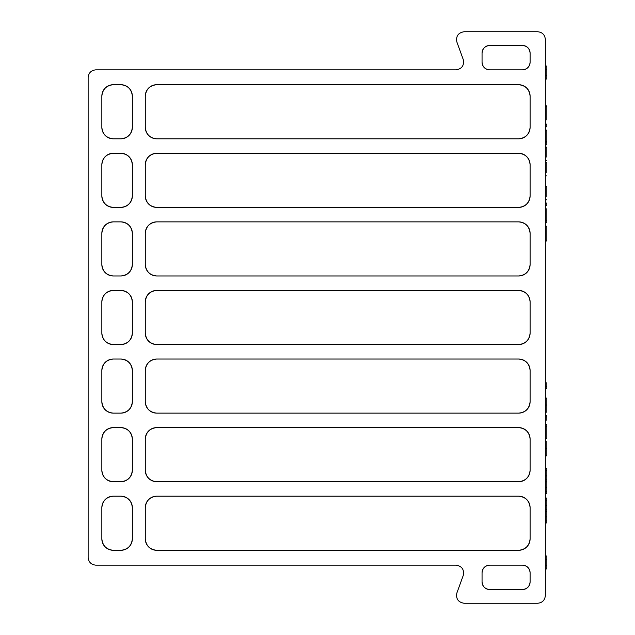 <?xml version="1.0" encoding="UTF-8"?>
<svg xmlns="http://www.w3.org/2000/svg" width="635" height="635" viewBox="0 0 635 635"><rect width="100%" height="100%" fill="white"/><g stroke="black" fill="none" stroke-linecap="round" stroke-linejoin="round"><path stroke-width="0.95" d="M545.338 39.37L545.338 595.63C544.854 600.226 542.314 602.766 537.718 603.25L464.018 603.25C458.208 602.234 455.827 598.829 456.859 593.026L463.28 575.373C464.32 569.571 461.931 566.166 456.12 565.15L95.758 565.15C91.162 564.666 88.622 562.126 88.138 557.53L88.138 77.47C88.622 72.874 91.162 70.334 95.758 69.85L456.12 69.85C461.931 68.834 464.32 65.429 463.28 59.627L456.859 41.974C455.827 36.171 458.208 32.766 464.018 31.75L537.718 31.75C542.314 32.234 544.854 34.774 545.338 39.37M101.854 264.541C102.584 271.431 106.394 275.241 113.284 275.971L120.904 275.971C127.794 275.241 131.604 271.431 132.334 264.541L132.334 233.299C131.604 226.409 127.794 222.599 120.904 221.869L113.284 221.869C106.394 222.599 102.584 226.409 101.854 233.299L101.854 264.541A11.43 11.43 0 0 0 113.284 275.971M145.288 264.541C146.018 271.431 149.828 275.241 156.718 275.971L518.668 275.971C525.558 275.241 529.368 271.431 530.098 264.541L530.098 233.299C529.368 226.409 525.558 222.599 518.668 221.869L156.718 221.869C149.828 222.599 146.018 226.409 145.288 233.299L145.288 264.541A11.43 11.43 0 0 0 156.718 275.971M101.854 195.961C102.584 202.851 106.394 206.661 113.284 207.391L120.904 207.391C127.794 206.661 131.604 202.851 132.334 195.961L132.334 164.719C131.604 157.829 127.794 154.019 120.904 153.289L113.284 153.289C106.394 154.019 102.584 157.829 101.854 164.719L101.854 195.961A11.43 11.43 0 0 0 113.284 207.391M145.288 401.701C146.018 408.591 149.828 412.401 156.718 413.131L518.668 413.131C525.558 412.401 529.368 408.591 530.098 401.701L530.098 370.459C529.368 363.569 525.558 359.759 518.668 359.029L156.718 359.029C149.828 359.759 146.018 363.569 145.288 370.459L145.288 401.701A11.43 11.43 0 0 0 156.718 413.131M489.672 565.15C485.076 565.634 482.536 568.174 482.052 572.77L482.052 581.914C482.536 586.51 485.076 589.05 489.672 589.534L522.478 589.534C527.074 589.05 529.614 586.51 530.098 581.914L530.098 572.77C529.614 568.174 527.074 565.634 522.478 565.15L489.672 565.15A7.62 7.62 0 0 0 482.052 572.77M145.288 538.861C146.018 545.751 149.828 549.561 156.718 550.291L518.668 550.291C525.558 549.561 529.368 545.751 530.098 538.861L530.098 507.619C529.368 500.729 525.558 496.919 518.668 496.189L156.718 496.189C149.828 496.919 146.018 500.729 145.288 507.619L145.288 538.861A11.43 11.43 0 0 0 156.718 550.291M101.854 401.701C102.584 408.591 106.394 412.401 113.284 413.131L120.904 413.131C127.794 412.401 131.604 408.591 132.334 401.701L132.334 370.459C131.604 363.569 127.794 359.759 120.904 359.029L113.284 359.029C106.394 359.759 102.584 363.569 101.854 370.459L101.854 401.701A11.43 11.43 0 0 0 113.284 413.131M145.288 470.281C146.018 477.171 149.828 480.981 156.718 481.711L518.668 481.711C525.558 480.981 529.368 477.171 530.098 470.281L530.098 439.039C529.368 432.149 525.558 428.339 518.668 427.609L156.718 427.609C149.828 428.339 146.018 432.149 145.288 439.039L145.288 470.281A11.43 11.43 0 0 0 156.718 481.711M101.854 470.281C102.584 477.171 106.394 480.981 113.284 481.711L120.904 481.711C127.794 480.981 131.604 477.171 132.334 470.281L132.334 439.039C131.604 432.149 127.794 428.339 120.904 427.609L113.284 427.609C106.394 428.339 102.584 432.149 101.854 439.039L101.854 470.281A11.43 11.43 0 0 0 113.284 481.711M145.288 333.121C146.018 340.011 149.828 343.821 156.718 344.551L518.668 344.551C525.558 343.821 529.368 340.011 530.098 333.121L530.098 301.879C529.368 294.989 525.558 291.179 518.668 290.449L156.718 290.449C149.828 291.179 146.018 294.989 145.288 301.879L145.288 333.121A11.43 11.43 0 0 0 156.718 344.551M101.854 333.121C102.584 340.011 106.394 343.821 113.284 344.551L120.904 344.551C127.794 343.821 131.604 340.011 132.334 333.121L132.334 301.879C131.604 294.989 127.794 291.179 120.904 290.449L113.284 290.449C106.394 291.179 102.584 294.989 101.854 301.879L101.854 333.121A11.43 11.43 0 0 0 113.284 344.551M145.288 127.381C146.018 134.271 149.828 138.081 156.718 138.811L518.668 138.811C525.558 138.081 529.368 134.271 530.098 127.381L530.098 96.139C529.368 89.249 525.558 85.439 518.668 84.709L156.718 84.709C149.828 85.439 146.018 89.249 145.288 96.139L145.288 127.381A11.43 11.43 0 0 0 156.718 138.811M101.854 127.381C102.584 134.271 106.394 138.081 113.284 138.811L120.904 138.811C127.794 138.081 131.604 134.271 132.334 127.381L132.334 96.139C131.604 89.249 127.794 85.439 120.904 84.709L113.284 84.709C106.394 85.439 102.584 89.249 101.854 96.139L101.854 127.381A11.43 11.43 0 0 0 113.284 138.811M101.854 538.861C102.584 545.751 106.394 549.561 113.284 550.291L120.904 550.291C127.794 549.561 131.604 545.751 132.334 538.861L132.334 507.619C131.604 500.729 127.794 496.919 120.904 496.189L113.284 496.189C106.394 496.919 102.584 500.729 101.854 507.619L101.854 538.861A11.43 11.43 0 0 0 113.284 550.291M145.288 195.961C146.018 202.851 149.828 206.661 156.718 207.391L518.668 207.391C525.558 206.661 529.368 202.851 530.098 195.961L530.098 164.719C529.368 157.829 525.558 154.019 518.668 153.289L156.718 153.289C149.828 154.019 146.018 157.829 145.288 164.719L145.288 195.961A11.43 11.43 0 0 0 156.718 207.391M482.052 53.086L482.052 62.23C482.536 66.826 485.076 69.366 489.672 69.85L522.478 69.85C527.074 69.366 529.614 66.826 530.098 62.23L530.098 53.086C529.614 48.49 527.074 45.95 522.478 45.466L489.672 45.466C485.076 45.95 482.536 48.49 482.052 53.086A7.62 7.62 0 0 1 489.672 45.466M120.904 550.291A11.43 11.43 0 0 0 132.334 538.861M132.334 507.619A11.43 11.43 0 0 0 120.904 496.189M113.284 496.189A11.43 11.43 0 0 0 101.854 507.619M120.904 481.711A11.43 11.43 0 0 0 132.334 470.281M132.334 439.039A11.43 11.43 0 0 0 120.904 427.609M113.284 427.609A11.43 11.43 0 0 0 101.854 439.039M120.904 413.131A11.43 11.43 0 0 0 132.334 401.701M132.334 370.459A11.43 11.43 0 0 0 120.904 359.029M113.284 359.029A11.43 11.43 0 0 0 101.854 370.459M120.904 344.551A11.43 11.43 0 0 0 132.334 333.121M132.334 301.879A11.43 11.43 0 0 0 120.904 290.449M113.284 290.449A11.43 11.43 0 0 0 101.854 301.879M120.904 275.971A11.43 11.43 0 0 0 132.334 264.541M132.334 233.299A11.43 11.43 0 0 0 120.904 221.869M113.284 221.869A11.43 11.43 0 0 0 101.854 233.299M120.904 207.391A11.43 11.43 0 0 0 132.334 195.961M132.334 164.719A11.43 11.43 0 0 0 120.904 153.289M113.284 153.289A11.43 11.43 0 0 0 101.854 164.719M120.904 138.811A11.43 11.43 0 0 0 132.334 127.381M132.334 96.139A11.43 11.43 0 0 0 120.904 84.709M113.284 84.709A11.43 11.43 0 0 0 101.854 96.139M530.098 53.086A7.62 7.62 0 0 0 522.478 45.466M482.052 62.23A7.62 7.62 0 0 0 489.672 69.85M522.478 69.85A7.62 7.62 0 0 0 530.098 62.23M482.052 581.914A7.62 7.62 0 0 0 489.672 589.534M530.098 572.77A7.62 7.62 0 0 0 522.478 565.15M522.478 589.534A7.62 7.62 0 0 0 530.098 581.914M518.668 138.811A11.43 11.43 0 0 0 530.098 127.381M530.098 96.139A11.43 11.43 0 0 0 518.668 84.709M156.718 84.709A11.43 11.43 0 0 0 145.288 96.139M518.668 481.711A11.43 11.43 0 0 0 530.098 470.281M530.098 439.039A11.43 11.43 0 0 0 518.668 427.609M156.718 427.609A11.43 11.43 0 0 0 145.288 439.039M518.668 550.291A11.43 11.43 0 0 0 530.098 538.861M530.098 507.619A11.43 11.43 0 0 0 518.668 496.189M156.718 496.189A11.43 11.43 0 0 0 145.288 507.619M518.668 344.551A11.43 11.43 0 0 0 530.098 333.121M530.098 301.879A11.43 11.43 0 0 0 518.668 290.449M156.718 290.449A11.43 11.43 0 0 0 145.288 301.879M518.668 413.131A11.43 11.43 0 0 0 530.098 401.701M530.098 370.459A11.43 11.43 0 0 0 518.668 359.029M156.718 359.029A11.43 11.43 0 0 0 145.288 370.459M518.668 275.971A11.43 11.43 0 0 0 530.098 264.541M530.098 233.299A11.43 11.43 0 0 0 518.668 221.869M156.718 221.869A11.43 11.43 0 0 0 145.288 233.299M518.668 207.391A11.43 11.43 0 0 0 530.098 195.961M530.098 164.719A11.43 11.43 0 0 0 518.668 153.289M156.718 153.289A11.43 11.43 0 0 0 145.288 164.719M545.338 556.006L546.862 556.006L546.862 568.96L545.338 568.96M546.862 559.816L545.338 559.816M546.862 565.15L545.338 565.15M545.338 66.04L546.862 66.04L546.862 75.216L545.338 75.216M546.862 75.216L546.862 79.026L545.338 79.026M546.862 69.85L545.338 69.85M546.862 240.895L546.862 226.203L546.862 240.895L545.338 240.895M546.862 240.967L545.338 240.967L546.862 240.983M546.862 220.099L546.862 208.899L546.862 222.806L545.338 222.806M546.862 220.305L545.338 220.305M546.862 196.588L546.862 186.539L545.338 186.539M545.338 205.78L546.862 205.78L546.862 203.073L545.338 203.073M546.862 157.178L546.862 147.114L545.338 147.114M546.862 172.585L546.862 162.52L545.338 162.52M545.338 124.111L546.862 124.111L546.862 126.817L545.338 126.817M546.862 141.351L546.862 130.111L546.862 144.851L545.338 144.851M546.862 141.526L545.338 141.526M546.862 142.089L545.338 142.089M545.338 105.91L546.862 105.91L546.862 120.023M546.862 106.474L545.338 106.474L546.862 106.474M545.338 388.422L546.862 388.422L546.862 382.857L545.338 382.857M546.862 386.374L545.338 386.374M545.338 412.163L546.862 412.163L546.862 398.097L545.338 398.097M546.862 405.019L545.338 405.019M545.338 420.076L546.862 420.076L546.862 415.385L545.338 415.385M546.862 416.925L545.338 416.925M545.338 438.539L546.862 438.539L546.862 424.474L545.338 424.474M546.862 424.751L545.338 424.751M546.862 426.522L545.338 426.522M545.338 455.835L546.862 455.835L546.862 441.762L545.338 441.762M546.862 448.691L545.338 448.691M545.338 493.347L546.862 493.347L546.862 468.432L545.338 468.432M546.862 470.487L545.338 470.487M546.862 475.893L545.338 475.893M546.862 479.862L545.338 479.862M546.862 481.917L545.338 481.917M546.862 487.331L545.338 487.331M546.862 491.292L545.338 491.292M545.338 522.946L546.862 522.946L546.862 498.038L545.338 498.038M546.862 500.086L545.338 500.086M546.862 505.492L545.338 505.492M546.862 509.468L545.338 509.468M546.862 511.516L545.338 511.516M546.862 516.938L545.338 516.938M546.862 520.898L545.338 520.898M546.862 226.203L545.338 226.203M546.862 208.899L545.338 208.899M546.862 199.85L545.338 199.85M546.862 160.433L545.338 160.433M546.862 175.832L545.338 175.832M546.862 130.111L545.338 130.111"/></g></svg>
